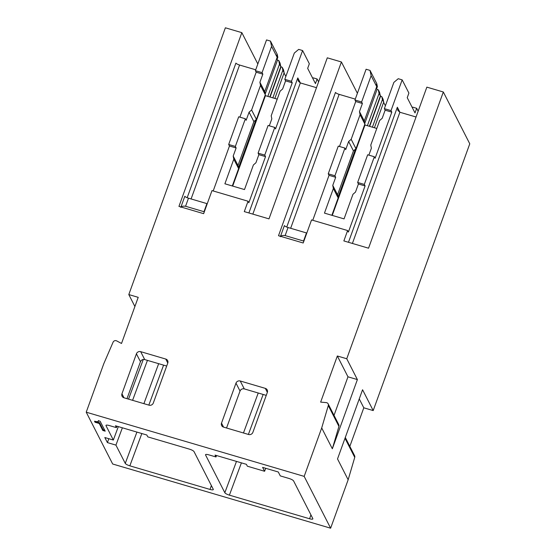 <?xml version="1.0" encoding="UTF-8"?>
<svg xmlns="http://www.w3.org/2000/svg" width="556" height="556" viewBox="0 0 556 556"><rect width="100%" height="100%" fill="white"/><g stroke="black" fill="none" stroke-linecap="round" stroke-linejoin="round"><path stroke-width="0.83" d="M86.229 412.191L112.68 464.01L330.625 528.2L304.174 476.381L321.702 427.946L328.29 405.56A2.523 2.377 153 0 0 326.24 402.607L320.645 402.113L337.339 355.986L346.749 358.759L443.32 91.99L426.855 87.139L368.552 248.198L343.858 240.929L347.611 230.545L311.555 219.926L303.201 242.993L278.507 235.716L341.405 61.973L327.289 57.817L268.986 218.876L244.292 211.607L248.052 201.223L211.989 190.604L203.642 213.671L178.942 206.394L241.839 32.651L225.375 27.8L128.804 294.569L138.215 297.342L121.514 343.469L116.677 340.891A2.523 2.377 153 0 0 113.09 342.176L103.764 363.763L86.229 412.191L304.174 476.381M205.518 454.69L205.56 454.968C205.4 454.266 206.484 454.231 208.827 454.857L215.992 456.962L215.04 455.093L246.398 464.329L247.35 466.199L264.6 471.279L262.606 467.374L278.285 471.995L280.28 475.894L289.009 478.466C291.427 479.244 292.949 480.05 293.575 480.891L312.847 518.651C313.007 519.353 311.923 519.387 309.581 518.762L310.936 514.905M205.734 454.502L205.56 454.968L224.832 492.727C225.458 493.568 226.98 494.374 229.399 495.153L309.581 518.762M105.96 425.368L105.994 425.646C105.835 424.944 106.926 424.909 109.268 425.535L116.426 427.64L115.474 425.771L146.833 435.007L147.785 436.877L189.443 449.144C191.862 449.922 193.384 450.728 194.009 451.569L213.289 489.329C213.448 490.031 212.357 490.065 210.015 489.44L211.37 485.583M122.369 427.8L115.933 445.113L125.267 463.405C125.892 464.239 127.421 465.052 129.84 465.831L210.015 489.44M115.933 445.113L107.412 442.604L108.83 438.705M106.168 425.18L105.994 425.646L113.341 440.032L104.82 437.523L107.412 442.604M102.804 430.455L99.246 423.477L95.013 422.233L94.506 421.233L97.724 421.782L98.363 420.753L100.156 421.281L105.195 431.157L102.804 430.455L103.082 429.691L99.524 422.706L99.246 423.477M98.676 420.6L98.398 421.372L98.363 420.753M443.32 91.99L469.771 143.809L373.201 410.578L363.798 407.805L349.835 446.364M330.625 528.2L348.153 479.765L354.742 457.38A2.523 2.377 -27 0 0 354.596 455.677L345.297 437.461M244.279 388.894C242.305 388.519 240.887 389.235 240.025 391.042L235.987 383.133A3.371 3.169 153 0 1 240.234 380.985L244.279 388.894L266.261 395.372M267.353 392.348L265.323 388.373L240.234 380.985M265.323 388.373A3.371 3.169 153 0 1 267.346 392.369L252.876 432.346A3.371 3.169 153 0 1 248.629 434.5L223.54 427.112A3.371 3.169 153 0 1 221.517 423.116L235.987 383.133M144.713 359.572C142.739 359.197 141.321 359.906 140.459 361.713L136.422 353.811L121.952 393.787A3.371 3.169 153 0 0 123.974 397.79L149.064 405.178A3.371 3.169 153 0 0 153.31 403.024L167.78 363.047A3.371 3.169 153 0 0 165.757 359.051L140.675 351.663L144.713 359.572L166.696 366.05M136.422 353.811A3.371 3.169 153 0 1 140.675 351.663M134.899 306.502L128.804 294.569M99.524 422.706L95.291 421.462L95.013 422.233M104.688 430.156L103.082 429.691M116.955 426.209L116.426 427.64M140.459 361.713L126.983 398.673M143.295 359.468L128.547 399.132M118.331 426.612L113.341 440.032M147.444 360.378L132.585 400.327M228.683 144.477L235.348 146.436L245.37 118.762L238.705 116.802L228.683 144.477L229.461 145.999L213.191 190.958M267.832 96.376L279.508 64.121L278.737 60.493L277.486 60.124L277.096 59.36L277.84 57.31L277.201 54.286L270.452 41.075L266.532 39.921L255.406 70.675L256.184 72.197L239.907 117.156M257.831 63.968L241.839 32.651M357.39 93.297L341.405 61.973M318.588 81.864L317.122 78.994L315.454 83.608L307.67 68.367L309.338 63.752L302.596 50.54L291.462 81.294L292.241 82.816L275.547 128.943L274.768 127.421L264.746 155.096L265.525 156.625L248.831 202.752L248.052 201.223M278.737 60.493L280.036 63.03L280.801 66.657L279.508 64.121M272.843 97.849L282.851 70.223L282.24 67.352L280.794 66.595M282.24 67.352L283.539 69.889L284.144 72.76L282.851 70.223M284.06 73.003L285.833 76.478M255.406 70.675L262.064 72.634L271.578 46.37L277.152 57.289L276.673 55.023L277.84 57.31M270.452 41.075L271.578 46.37M256.184 72.197L262.842 74.163L259.909 82.26L260.514 85.388L251.611 109.984L249.081 112.187L246.148 120.291L245.37 118.762M262.064 72.634L262.842 74.163M229.461 145.999L236.126 147.965L233.193 156.062L233.798 159.19L224.895 183.793L244.494 189.561L253.397 164.958L255.934 162.762L258.86 154.658L265.525 156.625M235.348 146.436L236.126 147.965M204.316 211.801L185.565 206.262C183.209 205.908 181.617 206.29 180.797 207.395M207.242 203.711A3.371 0.806 19.9 0 1 206.908 203.614L188.491 198.186L185.565 206.262M180.95 206.985L184.835 196.247A3.371 0.806 -160.1 0 0 188.491 198.186M255.725 69.792L239.573 65.031A3.371 0.806 19.9 0 1 235.918 63.092L187.177 197.727M248.9 212.962L297.787 77.909L298.287 81.086L300.33 82.927L316.482 87.681M274.768 127.421L268.103 125.461L258.088 153.136L264.746 155.096M291.462 81.294L284.804 79.334L285.582 80.856L282.65 88.953L280.113 91.156L271.21 115.759L271.815 118.88L269.306 125.816M285.582 80.856L292.241 82.816M284.804 79.334L294.312 53.063L298.676 49.387L302.596 50.54M312.715 78.25L313.202 77.84L317.122 78.994M258.088 153.136L258.86 154.658M238.468 167.905L255.857 119.86M265.184 94.103L277.486 60.124M269.834 96.966L280.801 66.657M270.105 97.043L280.988 66.977M274.852 98.44L284.144 72.76M232.304 185.975L238.6 168.586L237.996 165.459L253.877 121.583L256.406 119.387L265.316 94.784L264.712 91.657L277.152 57.289M264.712 91.657L259.909 82.26M253.877 121.583L249.081 112.187M237.996 165.459L233.193 156.062M256.406 119.387L251.611 109.984M265.316 94.784L260.514 85.388M238.6 168.586L233.798 159.19M348.153 479.765L337.52 458.936L362.568 389.749L373.201 410.578M328.144 403.858L338.778 424.687A2.523 2.377 -27 0 1 338.924 426.389L332.335 448.775L357.383 379.588L346.749 358.759M332.335 448.775L321.702 427.946M265.692 468.284L264.6 471.279M216.513 455.531L215.992 456.962M240.025 391.042L226.549 427.995M418.147 111.186L416.687 108.316L415.012 112.931L407.235 97.689L408.903 93.074L402.162 79.869L391.028 110.616L391.806 112.145L375.112 158.272L374.334 156.743L364.312 184.418L365.09 185.947L348.39 232.074L347.611 230.545M328.248 173.799L334.914 175.766L344.935 148.084L338.27 146.124L328.248 173.799L329.027 175.328L312.757 220.28M367.398 125.698L379.074 93.443L378.302 89.815L377.051 89.446L376.662 88.682L377.399 86.632L376.76 83.608L370.018 70.397L366.098 69.243L354.964 99.997L355.743 101.519L339.473 146.478M363.798 407.805L359.252 398.909M357.383 379.588L347.973 376.815L337.339 355.986M347.973 376.815L334.017 415.374M348.466 242.284L397.352 107.232L397.853 110.415L399.889 112.249L416.041 117.003M374.334 156.743L367.669 154.783L357.647 182.458L364.312 184.418M391.028 110.616L384.363 108.656L385.141 110.178L382.208 118.282L379.678 120.478L370.776 145.081L371.38 148.209L368.871 155.138M385.141 110.178L391.806 112.145M384.363 108.656L393.87 82.385L398.242 78.709L402.162 79.869M412.281 107.572L412.767 107.162L416.687 108.316M357.647 182.458L358.425 183.98L355.492 192.084L352.963 194.287L344.06 218.883L324.461 213.115L333.364 188.512L332.759 185.384L335.692 177.288L329.027 175.328M358.425 183.98L365.09 185.947M378.302 89.815L379.602 92.352L380.367 95.986L379.074 93.443M372.409 127.178L382.41 99.545L381.805 96.674L380.353 95.924M381.805 96.674L383.098 99.211L383.709 102.089L382.41 99.545M383.626 102.325L385.398 105.8M354.964 99.997L361.629 101.956L371.137 75.692L376.718 86.618L376.231 84.345L377.399 86.632M370.018 70.397L371.137 75.692M355.743 101.519L362.408 103.486L359.475 111.582L360.079 114.71L351.177 139.313L348.64 141.509L345.707 149.613L344.935 148.084M361.629 101.956L362.408 103.486M334.914 175.766L335.692 177.288M303.882 241.123L285.131 235.584C282.775 235.23 281.183 235.612 280.363 236.717M306.808 233.034A3.371 0.806 19.9 0 1 306.474 232.936L288.05 227.515L285.131 235.584M280.509 236.307L284.394 225.576A3.371 0.806 -160.1 0 0 288.05 227.515M355.284 99.114L339.132 94.353A3.371 0.806 19.9 0 1 335.483 92.414L286.743 227.056M333.364 188.512L338.159 197.908L331.869 215.297M338.159 197.908L337.555 194.788L332.759 185.384M337.555 194.788L353.442 150.912L348.64 141.509M338.027 197.234L355.423 149.189M364.75 123.425L377.051 89.446M369.399 126.288L380.367 95.986M369.664 126.365L380.547 96.306M374.41 127.769L383.709 102.089M353.442 150.912L355.972 148.709L364.875 124.106L364.27 120.979L376.718 86.618M364.27 120.979L359.475 111.582M355.972 148.709L351.177 139.313M364.875 124.106L360.079 114.71M277.222 99.142L265.427 95.667L232.693 186.086M376.787 128.464L364.993 124.989L332.259 215.408M129.84 465.831L141.843 433.534M125.267 463.405L136.915 432.088M143.9 403.656L158.662 363.68M300.351 82.934L297.787 77.909M123.995 397.797L121.952 393.787M167.794 363.026L165.757 359.051M148.827 405.109L163.589 365.132M203.989 211.69L206.908 203.614M239.573 65.031L191.09 198.958M252.834 214.123L300.33 82.927M229.399 495.153L241.408 462.863M224.832 492.727L236.481 461.41M243.465 432.978L258.227 393.009M352.4 243.445L399.889 112.249L397.352 107.232M354.742 457.38L344.998 438.288M338.924 426.389L328.29 405.56M223.561 427.119L221.517 423.116M248.393 434.431L263.155 394.454M303.555 241.012L306.474 232.936M339.132 94.353L290.656 228.28"/></g></svg>
